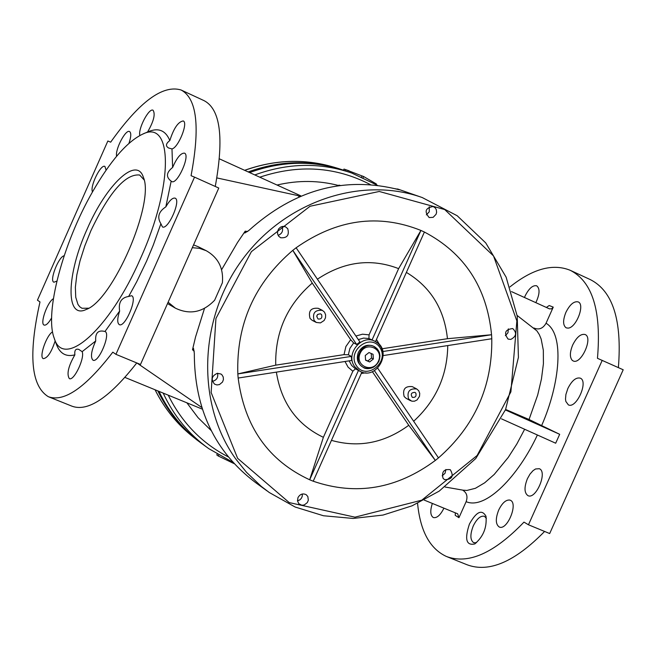 <?xml version="1.0" encoding="UTF-8"?>
<svg xmlns="http://www.w3.org/2000/svg" width="656" height="656" viewBox="0 0 656 656"><rect width="100%" height="100%" fill="white"/><g stroke="black" fill="none" stroke-linecap="round" stroke-linejoin="round"><path stroke-width="0.98" d="M371.214 353.477L371.526 358.028L367.795 360.98L365.556 360.021M373.371 358.996L369.64 361.956L365.581 360.21L365.261 355.495L369 352.534L373.051 354.289L373.371 358.996L371.526 358.028M369.64 361.956L367.795 360.98M373.059 354.412L373.362 358.873M373.272 359.07L369.73 361.874M369.533 361.907L365.687 360.251M365.572 360.087L365.269 355.618M365.351 355.421L368.902 352.616M369.107 352.584L372.952 354.248M358.365 352.42C356.126 358.775 357.569 363.654 362.702 367.04L363.498 367.467C369.951 369.935 375.06 367.885 378.832 361.325C381.087 354.871 379.586 349.968 374.322 346.606C362.424 339.931 351.181 361.595 363.498 367.467C363.719 368.36 372.526 371.558 378.897 361.358L379.988 356.011L379.373 352.493L377.315 348.935L373.518 346.196C367.122 343.859 362.071 345.933 358.365 352.42M382.874 351.936L381.218 347.286L378.25 343.514L375.109 341.366L368.934 338.545L369.074 334.863L398.618 268.624L420.922 230.436L424.399 232.027L375.519 341.579M359.914 341.94L356.675 344.49L353.641 342.932L350.673 339.71L312.256 283.113L292.806 250.346L296.118 247.771L359.914 341.94M348.361 354.789L351.37 356.388L351.657 360.464L238.161 378.045L237.833 373.92L275.733 365.154L344.023 354.634L348.361 354.789L349.902 348.385L353.641 342.932M361.907 372.083L313.224 481.217L309.681 479.782L323.375 437.322L352.854 371.23L355.429 368.811L359.677 371.124C377.052 381.243 393.395 349.73 375.109 341.366C361.686 333.699 345.13 354.068 354.65 366.589L359.677 371.124M382.005 348.779L447.449 338.701L491.557 334.74L491.787 338.742L383.284 355.56M382.883 351.518L491.557 334.74L491.787 338.742C492.418 386.458 474.649 426.179 438.479 457.896L435.33 460.438C396.757 488.974 356.052 495.903 313.224 481.217L309.681 479.782L358.463 370.451M372.001 340.095L420.922 230.436L424.399 232.027C464.497 253.15 486.891 287.394 491.557 334.74L491.787 338.742M356.675 344.49L292.806 250.346L296.118 247.771C336.864 219.243 378.463 213.462 420.922 230.436L424.399 232.027M309.681 479.782C268.345 460.643 244.499 426.728 238.161 378.045L237.833 373.92L351.37 356.388M238.161 378.045L237.833 373.92C236.267 324.212 254.594 283.015 292.806 250.346L296.118 247.771M443.013 478.224C441.545 471.738 443.973 468.901 450.295 469.696C454.067 476.346 452.132 479.651 444.497 479.618L443.013 478.224M510.753 339.431L508.105 339.095C503.628 332.936 505.177 329.427 512.746 328.566C517.067 332.805 516.403 336.421 510.753 339.431M436.076 214.291L433.149 217.341L429.188 217.562C424.088 211.544 425.424 207.862 433.206 206.509L435.281 207.927L436.273 209.617L436.609 212.29L436.076 214.291M287.738 228.682C289.501 235.168 287.148 238.202 280.661 237.759L278.702 236.242L277.595 233.946L277.57 231.322L278.636 228.887L280.571 227.115L283.007 226.361L285.458 226.779L287.738 228.682M217.333 373.305L220.957 374.027L221.933 374.806L223.22 376.97L223.425 379.562L222.507 382.054L219.481 384.572L216.947 384.949L214.586 384.154C210.74 379.57 211.65 375.954 217.333 373.305M297.98 497.592C300.112 494.042 302.875 493.091 306.254 494.747L307.836 496.535L308.328 500.208L307.311 502.611L304.261 504.956L301.809 505.235L298.8 503.71L297.488 500.864L297.98 497.592M331.444 440.365C358.701 448.048 384.473 443.013 408.762 425.277L372.362 371.657M377.7 368.188L438.479 457.896L435.33 460.438L408.762 425.277M276.365 372.124C281.334 402.981 297.004 424.711 323.375 437.322M312.256 283.113C287.148 304.909 274.971 332.256 275.733 365.154M398.618 268.624C371.05 258.005 343.982 261.523 317.406 279.194M413.657 421.259C435.937 400.808 447.31 375.576 447.761 345.564M447.449 338.701C444.317 309.066 430.623 286.967 406.384 272.412M410.517 400.709L406.105 398.315L404.153 396.544C402.382 389.205 405.105 385.9 412.312 386.638L416.749 388.983L418.749 390.779L419.733 393.387L419.512 396.29L417.068 399.939L414.502 401.193L411.771 401.193L408.565 398.93C406.786 391.558 409.516 388.245 416.749 388.983M415.83 393.133C416.576 396.273 415.412 397.684 412.329 397.347C410.336 394.158 411.214 392.501 414.977 392.37L415.83 393.133M316.299 322.457L312.199 320.349L310.042 318.439C308.131 310.993 310.87 307.615 318.267 308.312L322.391 310.37L324.523 312.174L325.622 314.831L325.483 317.807L324.121 320.505L320.448 322.9L316.299 322.457L314.134 320.538C312.215 313.068 314.97 309.673 322.391 310.37M321.612 314.683C322.416 317.873 321.243 319.308 318.078 318.996C315.913 315.757 316.774 314.044 320.669 313.855L321.612 314.683M316.709 316.225L317.635 314.396M435.33 460.438L374.42 370.648M297.496 500.913L299.874 499.847L301.276 498.404L302.162 496.592L302.359 493.993M212.413 381.357C216.628 380.25 218.341 377.561 217.571 373.28M278.136 235.389C282.195 233.643 283.474 230.691 281.99 226.533M426.326 214.873L429.245 211.839L429.254 206.755M505.35 335.659L507.974 332.756L508.351 328.861M442.16 475.821L445.047 473.271L445.883 469.499M221.597 269.731L237.538 242.449L245.205 231.15L244.852 232.995L248.813 230.502C294.634 189.354 344.835 175.792 399.43 189.805L395.658 188.764M168.116 302.211L175.382 308.156C189.846 315.06 202.925 312.412 214.635 300.218L222.392 282.744C223.663 268.222 218.251 257.537 206.173 250.682L198.448 246.845M204.492 308.41L195.562 336.93L192.503 349.779L194.266 351.165M267.066 490.918L255.84 482.775C214.84 452.017 194.332 408.819 194.315 353.166L193.504 348.393L192.503 349.779M192.315 247.689L199.457 248.337L206.173 250.682M247.656 231.527L245.205 231.15M338.742 185.558C318.619 180.293 298.045 180.121 277.029 185.033M219.375 158.834L300.719 195.8L298.841 196.308M181.351 90.118L204.164 100.696C220.416 109.249 224.114 137.834 215.258 186.452M194.529 177.136L218.784 188.042L140.491 364.474L115.94 354.33L194.529 177.136L191.06 175.693C200.26 126.944 196.939 98.375 181.089 89.995C162.745 84.46 139.277 101.852 110.667 142.172L107.855 140.999L37.441 300.177L39.991 301.932C28.208 354.445 30.98 386.031 48.306 396.691C64.034 402.497 85.534 387.655 112.807 352.165L115.94 354.33M136.768 362.932C109.527 397.692 87.904 412.099 71.914 406.162L48.979 396.962M299.341 196.751L297.824 195.578L216.849 177.915M193.561 244.885L198.268 246.754M136.981 363.022L201.736 407.442M124.943 377.421L202.278 409.123M158.941 391.353C169.502 413.296 184.336 431.107 203.442 444.784L206.681 447.13M248.181 171.929C278.48 160.966 308.345 159.761 337.783 168.321L343.605 170.216C312.896 160.228 281.555 161.007 249.592 172.569M201.695 443.522L196.89 439.93C180.334 426.851 167.305 410.508 157.801 390.886M572.688 344.99C576.69 337.094 580.822 333.601 585.078 334.511C593.508 337.504 580.937 365.203 573.106 360.898L572.286 360.382C569.629 357.348 569.761 352.215 572.688 344.99M498.708 510.024C502.135 503.078 505.792 499.749 509.671 500.044L510.22 500.216C518.666 503.029 507.113 531.122 499.208 526.973C495.542 524.292 495.37 518.642 498.708 510.024M443.923 508.17C440.422 515.181 436.896 518.306 433.337 517.543C430.311 515.518 429.983 510.811 432.353 503.423M524.472 297.496L525.095 296.004C528.925 288.41 532.795 285.007 536.698 285.803C540.077 288.566 539.79 294.191 535.837 302.662M565.89 312.363C569.875 304.499 573.951 301.014 578.133 301.891C585.349 304.31 576.222 328.008 568.022 328.123L566.202 327.852C562.864 325.433 562.766 320.276 565.89 312.363M567.842 388.516C571.819 380.66 575.943 377.192 580.207 378.127C588.817 381.144 576.362 409.205 568.35 404.859L565.833 401.415L565.505 399.102L565.898 394.502L567.842 388.516M527.391 478.724L529.958 474.157L533.016 470.672L535.542 468.974L539.273 468.704C547.891 471.623 536.001 499.897 527.949 495.641C524.242 492.951 524.054 487.318 527.391 478.724M509.942 286.926C532.697 268.771 552.803 263.228 570.244 270.305C592.45 281.596 601.527 310.928 597.46 358.307L623.2 369.771L549.679 533.549L528.457 524.775L523.972 522.119C494.034 553.262 468.163 564.701 446.359 556.452C429.86 548.76 420.258 531.065 417.569 503.357M528.457 524.775L602.224 360.341M511.5 291.6L549.539 308.886L551.655 308.796L553.246 307.139L546.046 323.228C542.971 328.558 538.904 330.148 533.861 327.992M517.1 315.429L536.87 330.845L539.273 334.519L541.151 339.029L543.332 350.263L543.406 363.826L541.454 378.971L537.69 395.019L529.048 419.496L559.683 434.305L555.681 443.218L501.471 418.84M462.611 490.098C466.777 492.656 467.949 496.51 466.129 501.668L458.954 517.691L457.658 513.796L424.161 500.069M469.425 524.054C464.44 539.142 466.203 545.776 474.714 543.955C483.3 536.747 487.055 527.506 485.973 516.223C481.881 509.04 476.363 511.647 469.425 524.054M476.551 542.676L473.698 542.709C470.106 540.068 469.967 534.468 473.279 525.907C476.879 518.675 480.602 515.477 484.423 516.305L486.375 518.297M350.722 172.692L343.588 170.273L343.965 169.076L348.984 170.757M455.297 512.828L455.239 515.37L458.954 517.691M524.644 429.254L516.854 443.964L508.236 457.437L494.239 474.427L484.686 482.808L475.411 488.302L466.916 490.442L463.021 490.171M553.246 307.139L549.211 305.524L546.358 307.443M186.87 402.8L198.03 417.642L211.142 430.516M217.202 454.173L216.767 454.92L218.227 455.977L218.743 455.092M234.085 463.628L218.227 455.977M345.269 170.855L345.646 169.658L343.965 169.076M376.126 184.5L376.421 184L363.613 176.53L345.646 169.658M361.546 176.931L361.973 175.964M363.112 177.645L363.613 176.53M340.234 185.427L338.922 185.148L339.833 185.484M338.701 185.64L338.922 185.148M559.683 434.305L505.432 409.943M505.628 409.459L529.048 419.496M147.739 131.922L148.297 131.676C158.449 127.461 165.615 130.413 169.822 140.548C173.725 128.297 178.186 121.762 183.196 120.95C188.51 122.418 178.375 147.715 171.979 148.92L172.618 167.452C176.849 157.743 180.794 152.971 184.443 153.135C190.634 155.054 177.3 184.902 171.749 181.556L171.175 181.138L165.829 206.861C169.494 200.482 172.577 197.579 175.078 198.145C181.409 200.088 168.1 230.305 162.409 226.91L160.9 223.729L153.283 245.09L146.6 261.113L136.669 281.834L128.65 296.463L131.585 295.725C137.908 297.611 125.017 327.975 119.31 324.63C117.121 323.039 117.227 318.521 119.63 311.059L104.968 331.51C111.159 333.33 98.556 363.44 92.972 360.177C90.323 357.397 91.233 351.001 95.71 340.972L82.139 351.665C85.1 357.823 73.849 381.439 69.323 378.594C66.51 374.068 68.363 366.146 74.874 354.847C65.977 357.143 59.794 353.568 56.326 344.113L56.268 343.949M55.161 340.866C51.488 352.157 47.544 358.086 43.345 358.652C38.761 357.454 46.437 335.175 52.562 331.862M51.611 317.922C48.569 323.162 46.076 325.556 44.149 325.081C39.68 323.908 47.396 301.924 53.382 298.718M56.883 281.096L53.915 282.228C49.118 280.924 58.573 256.545 64.173 255.742M92.512 191.88C89.577 186.812 100.77 163.795 104.911 166.427L106.108 170.142M116.612 156.276C114.931 149.584 125.665 129.043 129.56 131.553C131.348 132.848 131.143 136.784 128.953 143.344M139.843 135.489C137.875 128.904 149.002 107.625 153.069 110.241C155.546 114.103 153.717 121.352 147.584 131.987M140.556 258.333C109.675 329.599 63.312 370.041 54.202 338.168C44.354 312.838 63.066 243.114 92.447 191.995C110.257 161.015 126.936 141.753 142.5 134.209C172.946 118.556 173.725 185.287 140.556 258.333M74.874 354.847C74.374 350.255 75.694 348.451 78.843 349.435L82.139 351.665M95.71 340.972C95.128 333.059 98.08 329.87 104.566 331.395M119.63 311.059C118.285 302.49 121.294 297.619 128.65 296.463M160.9 223.729C156.907 217.267 158.555 211.642 165.829 206.861M171.175 181.138C165.796 177.063 166.28 172.503 172.618 167.452M171.979 148.92L168.699 148.035C165.386 146.157 165.763 143.664 169.822 140.548M87.141 229.092C66.494 274.364 65.182 319.89 86.248 309.452C112.652 300.637 154.955 202.934 143.41 177.423C136.858 155.513 106.223 184.713 87.141 229.092M88.617 308.213L81.951 308.263L79.745 306.778L77.966 304.425L75.743 297.275L75.366 287.262L76.818 274.921L80.016 260.916L84.78 245.959L90.864 230.797C109.232 192.208 125.493 173.61 139.638 175.013L144.082 179.859M570.613 270.477L590.343 279.62C612.835 291.034 622.175 320.358 618.378 367.606M544.595 531.442C514.73 561.938 488.835 573.024 466.916 564.701L447.294 556.829M378.438 361.177C372.92 373.846 354.437 365.941 360.169 353.297C365.745 340.595 384.178 348.607 378.438 361.177M356.552 365.892C346.393 351.222 370.017 332.592 379.84 347.467C389.894 362.087 366.466 380.677 356.552 365.892M358.324 339.595L363.613 338.086L368.934 338.545M355.429 368.811L351.616 365.441L349.164 360.849M237.628 458.331L211.142 392.542L215.939 318.455L251.404 251.642L310.034 206.255L379.258 191.47L444.702 209.551L493.533 255.947L516.862 320.915L510.901 391.829L477.125 455.51L421.792 500.167L354.962 517.174L289.222 502.586L237.628 458.331M235.766 458.987L246.508 472.32L261.236 486.358L269.255 492.5L295.159 507.031L323.474 515.755L353.117 518.445L383.006 515.067L412.042 505.833L439.208 491.123L475.78 458.511L505.571 409.606L518.42 357.397L517.215 316.151L506.129 277.16L485.743 242.925L457.207 215.75L422.251 197.554C360.661 175.562 283.712 201.712 241.137 261.268C198.35 320.653 196.628 404.629 235.766 458.987M361.308 373.436L365.941 372.813M345.007 361.489L348.074 367.147L352.854 371.23M350.673 339.71L345.884 346.54L344.023 354.634M369.074 334.863L362.489 334.191L355.921 336.036M380.152 345.581L376.454 339.488M195.209 438.577L193.225 436.994C177.21 424.358 164.492 408.614 155.087 389.779M244.713 170.355C274.675 159.646 304.195 158.522 333.281 166.993L337.159 168.141M541.766 425.285C559.994 383.711 564.8 334.207 546.046 323.228M466.129 501.668C485.735 510.204 518.461 475.821 537.395 434.985M377.348 185.246L351.706 173.028C320.136 162.245 287.836 162.885 254.79 174.931M163.18 393.092C173.799 415.961 188.994 434.477 208.747 448.638L232.814 462.242M228.206 456.847C201.909 443.267 181.917 422.71 168.239 395.166M259.776 177.194C298.824 164.18 335.659 166.624 370.287 184.541M398.569 189.33L397.323 189.207M421.218 197.194L397.462 188.936M193.225 436.994C177.186 424.334 164.459 408.59 155.037 389.754M244.622 170.314C274.585 159.621 304.138 158.514 333.281 166.993M486.096 516.69L485.973 516.223M475.354 543.562L474.714 543.955M463.062 490.171L445.096 487.023M175.086 307.984L167.6 303.605M54.202 338.168L56.326 344.113M142.5 134.209L148.297 131.676M143.566 177.924L143.41 177.423M86.977 309.107L86.248 309.452"/></g></svg>
